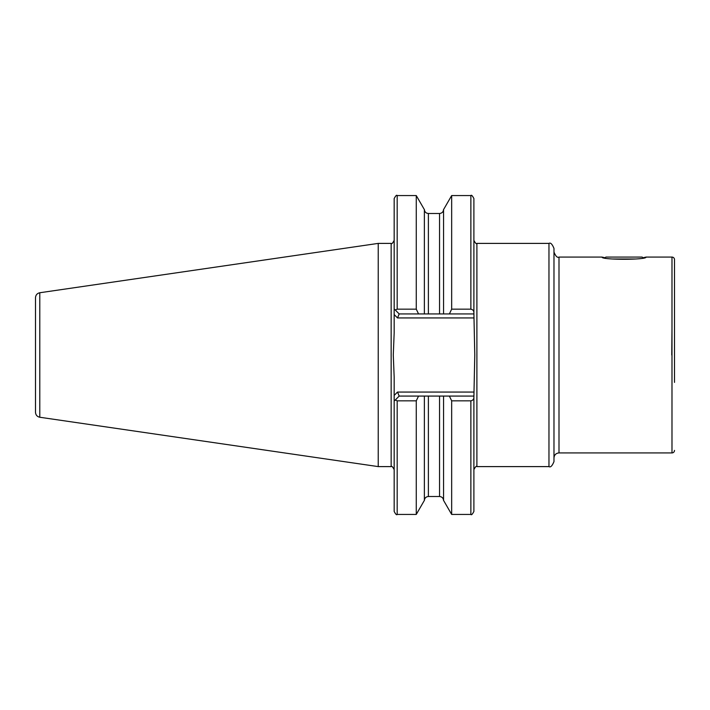<?xml version="1.0" encoding="UTF-8"?>
<svg xmlns="http://www.w3.org/2000/svg" width="710" height="710" viewBox="0 0 710 710"><rect width="100%" height="100%" fill="white"/><g stroke="black" fill="none" stroke-linecap="round" stroke-linejoin="round"><path stroke-width="1.06" d="M646.002 257.082C647.351 260.002 600.704 260.002 602.062 257.082L605.16 257.774L605.852 257.082L642.213 257.082L642.914 257.774L646.002 257.082L671.988 257.082A2.512 2.512 0 0 1 674.5 259.594L674.5 382.388M553.977 248.42L553.977 461.58C552.202 465.929 550.534 467.606 548.963 466.603L548.963 243.397C550.534 242.394 552.202 244.071 553.977 248.42M602.062 257.082L559.001 257.082L559.001 452.918C555.957 453.22 554.279 454.897 553.977 457.941L553.977 355M671.758 355L671.988 328.277M559.001 452.918L671.988 452.918A2.512 2.512 0 0 0 674.5 450.406M473.889 313.927L449.377 313.927L451.666 309.161L470.872 309.161C472.922 309.631 473.925 310.829 473.889 312.773L474.777 355L473.889 397.227C473.925 399.162 472.922 400.36 470.872 400.839L451.666 400.839L449.377 396.073L473.889 396.073L473.889 469.621C475.407 466.745 476.41 465.742 476.898 466.603L476.898 243.397C476.41 244.258 475.407 243.255 473.889 240.379M416.264 514.439L416.264 400.839L397.183 400.839L395.257 400.005L399.189 396.073L424.376 396.073L424.376 500.39L416.264 514.439L397.183 514.439C396.668 515.291 395.665 514.288 394.165 511.422L394.165 377.019L393.287 355L394.165 332.981L394.165 198.578C395.683 195.712 396.695 194.7 397.183 195.561L397.183 309.161L416.264 309.161L416.264 195.561L397.183 195.561M378.226 243.397L39.796 292.751L39.796 417.249L378.226 466.603L378.226 243.397L391.157 243.397C391.618 244.275 392.63 243.264 394.165 240.379M39.796 417.249C37.142 416.655 35.704 414.995 35.5 412.279L35.5 297.721C35.704 295.005 37.142 293.345 39.796 292.751M674.5 371.09L674.5 259.594M399.189 396.073L397.529 392.062L394.165 395.417L394.165 401.097L395.257 400.005M418.554 396.073L416.264 400.839M439.543 396.073L439.543 496.512L428.387 496.512C425.947 496.743 424.615 498.083 424.376 500.523L424.376 396.073L449.377 396.073M439.543 496.512C441.975 496.743 443.315 498.083 443.555 500.523L443.555 396.073L443.555 500.39L451.666 514.439L451.666 400.839M470.872 400.839L470.872 514.439C471.431 515.283 472.434 514.271 473.889 511.422L473.889 397.227M416.264 309.161L418.554 313.927L399.189 313.927L394.165 308.903M395.257 309.995L397.183 309.161M449.377 313.927L418.554 313.927M424.376 313.927L424.376 209.477C424.615 211.917 425.947 213.257 428.387 213.488L428.387 313.927M443.555 313.927L443.555 209.477C443.315 211.917 441.975 213.257 439.543 213.488L428.387 213.488M451.666 309.161L451.666 195.561L443.555 209.61M473.889 312.773L473.889 198.578C472.434 195.729 471.431 194.718 470.872 195.561L451.666 195.561M473.889 317.938L397.529 317.938L399.189 313.927M635.867 258.99L612.189 258.99M671.988 257.082L671.988 452.918M394.165 469.621C392.63 466.736 391.618 465.724 391.157 466.603L391.157 243.397M397.183 514.439L397.183 400.839M428.387 496.512L428.387 396.073M439.543 313.927L439.543 213.488M470.872 309.161L470.872 195.561M397.529 392.062L473.889 392.062M397.529 317.938L394.165 314.583M548.963 243.397L476.898 243.397M470.872 514.439L451.666 514.439M424.376 209.61L416.264 195.561M391.157 466.603L378.226 466.603M548.963 466.603L476.898 466.603M559.001 257.082C557.385 257.987 555.717 256.319 553.977 252.059"/></g></svg>
